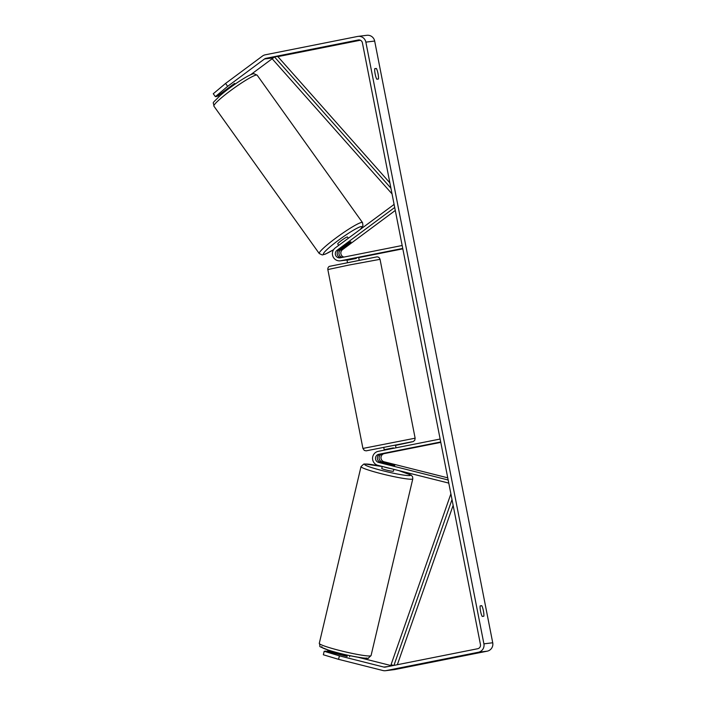 <?xml version="1.0" encoding="UTF-8"?>
<svg xmlns="http://www.w3.org/2000/svg" width="706" height="706" viewBox="0 0 706 706"><rect width="100%" height="100%" fill="white"/><g stroke="black" fill="none" stroke-linecap="round" stroke-linejoin="round"><path stroke-width="1.06" d="M385.132 462.73L382.255 462.006A4.183 4.112 83 0 1 382.423 453.834L396.622 450.966L380.658 454.055A4.183 4.112 -97 0 0 380.49 462.218L394.778 465.422M448.778 483.098L377.922 465.351A7.175 7.051 83 0 1 378.213 451.355L440.138 439.035M447.745 477.83L384.126 461.777A4.183 4.112 83 0 1 384.293 453.605L440.791 442.371M448.178 480.001L378.619 462.448A4.183 4.112 83 0 1 378.787 454.285L440.712 441.965M448.628 482.313L448.425 483.142M347.22 655.9A5.975 0.521 13.3 0 1 339.065 653.844L338.933 654.409M382.255 466.437L381.778 468.449A5.975 0.521 13.3 0 0 386.967 470.205A5.975 0.521 13.3 0 0 393.304 471.264A5.975 0.521 13.3 0 0 393.41 471.193L393.842 469.366M394.672 465.466A5.975 0.521 13.3 0 0 394.778 465.404A5.975 0.521 13.3 0 0 393.833 464.875L385.679 462.818A5.975 0.521 13.3 0 0 383.252 462.589A5.975 0.521 13.3 0 0 383.146 462.651A5.975 0.521 13.3 0 0 383.755 463.039M383.702 466.807A5.975 0.521 13.3 0 0 390.815 468.599M227.659 86.335L215.365 96.651L213.274 93.748L225.576 83.432L227.659 86.335L264.512 58.96A3.583 3.521 83 0 1 265.906 58.342L358.251 39.977A3.583 3.521 83 0 1 362.399 42.81L480.451 644.534A3.583 3.521 83 0 1 477.688 648.735L385.344 667.099A3.583 3.521 83 0 1 383.817 667.064L339.401 655.848L338.562 659.333L323.348 654.78L324.178 651.294L339.401 655.848M482.216 616.426A5.975 1.103 -101.2 0 1 480.557 611.22A5.975 1.103 -101.2 0 1 480.142 605.872L481.766 605.669A5.975 1.103 -101.2 0 1 483.416 610.875A5.975 1.103 -101.2 0 1 483.831 616.223L482.216 616.426M375.16 74.015A5.975 1.103 78.8 0 0 376.819 79.213L378.434 79.019A5.975 1.103 78.8 0 0 378.028 73.662A5.975 1.103 78.8 0 0 376.369 68.464L374.745 68.658A5.975 1.103 78.8 0 0 375.16 74.015M225.576 83.432L262.429 56.065A7.175 7.051 83 0 1 265.218 54.821L357.563 36.456A7.175 7.051 83 0 1 358.074 36.377L366.882 35.3A7.175 7.051 83 0 1 374.665 41.045L492.726 642.769A7.175 7.051 83 0 1 487.193 651.179L394.848 669.544A7.175 7.051 83 0 1 394.336 669.623L385.52 670.7A7.175 7.051 83 0 1 382.979 670.541L338.562 659.333M358.074 36.377A7.175 7.051 83 0 1 365.858 42.122L483.91 643.846A7.175 7.051 83 0 1 478.377 652.256L386.032 670.621A7.175 7.051 83 0 1 385.52 670.7M277.89 56.63L360.378 40.233M250.498 74.836L273.222 57.963M347.096 656.43L325.801 651.1L324.178 651.294M332.897 651.488L329.181 650.685L327.558 650.879L327.416 651.506M391.892 665.793L358.118 657.277M327.558 650.879L338.068 653.535M234.666 83.379A5.975 0.538 144.3 0 0 234.03 83.793L216.98 96.448L215.365 96.651M219.416 96.157L223.961 92.362M218.745 96.237L218.233 95.522M374.727 68.791L376.369 68.464M480.124 605.995L481.766 605.669M341.051 257.655A4.183 4.112 83 0 1 338.871 250.1L348.014 243.314A5.975 0.538 -35.7 0 1 350.785 241.796A5.975 0.538 -35.7 0 1 350.9 241.823M394.107 204.422L335.262 247.912A7.175 7.051 -97 0 0 340.813 260.743L402.747 248.433M357.13 257.778L342.692 260.514A7.175 7.051 83 0 1 342.181 260.602L340.31 260.832M395.289 210.45L342.507 249.65A4.183 4.112 -97 0 0 343.919 257.081M343.107 260.435A7.175 7.051 -97 0 0 343.946 260.382L345.816 260.152A7.175 7.051 -97 0 0 346.328 260.073L346.964 259.949M394.707 207.467L337 250.33A4.183 4.112 -97 0 0 340.239 257.814L402.164 245.503M343.946 260.382A7.175 7.051 -97 0 0 344.449 260.302L346.937 259.808M358.692 257.611L402.826 248.839M394.248 205.164L393.754 204.466M343.231 247.956L340.636 249.88A4.183 4.112 -97 0 0 342.392 257.39M384.285 450.146L383.746 447.401L388.503 446.386L395.475 445.098L396.004 447.816M385.273 449.951L385.185 449.51L388.962 448.725L393.41 447.869L393.498 448.31M387.417 452.837L396.622 450.966L387.417 452.837M347.899 259.481L348.014 260.073L356.248 258.44L356.133 257.858M385.185 449.51L393.41 447.869M227.87 88.365L228.223 88.85A5.975 0.662 -35.6 0 1 234.983 83.829M338.73 245.344L337.733 243.958A5.975 0.662 -35.6 0 1 341.819 240.225A5.975 0.662 -35.6 0 1 347.334 236.96A5.975 0.662 -35.6 0 1 347.458 237.004L348.323 238.213M350.785 241.796A5.975 0.662 -35.6 0 1 350.917 241.84A5.975 0.662 -35.6 0 1 350.255 242.776L343.495 247.797A5.975 0.662 -35.6 0 1 341.316 248.83A5.975 0.662 -35.6 0 1 341.192 248.786A5.975 0.662 -35.6 0 1 341.695 248M389.88 182.88L277.723 56.454L274.422 56.859L390.921 188.184M274.422 56.859L272.242 58.854L392.042 193.903M397.337 664.717L453.146 505.346M393.939 665.387L452.008 499.557M393.48 665.484L391.089 664.602L450.887 493.847M380.658 454.055L378.787 454.285M380.49 462.218L378.619 462.448M384.293 453.605L382.423 453.834M384.126 461.777L382.255 462.006M370.562 655.883A26.599 2.294 -166.7 0 1 342.375 651.17A26.599 2.294 -166.7 0 1 319.28 643.36C321.468 648.152 315.679 644.852 328.449 650.138C343.045 655.177 370.747 659.669 368.373 658.08L371.056 655.592A26.599 2.294 -166.7 0 1 370.562 655.883M321.936 646.687A23.607 2.039 13.3 0 0 340.018 653.385A23.607 2.039 13.3 0 0 367.023 658.063M319.28 643.36L361.022 466.604A26.599 2.294 13.3 0 0 384.117 474.414A26.599 2.294 13.3 0 0 412.304 479.127A26.599 2.294 13.3 0 0 412.798 478.836L371.056 655.592M398.731 470.602A23.607 2.039 -166.7 0 1 410.142 475.509A23.607 2.039 -166.7 0 1 383.129 470.831A23.607 2.039 -166.7 0 1 365.046 464.133A23.607 2.039 -166.7 0 1 382.228 466.525M374.665 41.045L365.858 42.122M492.726 642.769L483.91 643.846M388.291 666.517L383.817 667.064M358.763 39.915L358.251 39.977M273.866 57.371L265.906 58.342M273.301 57.883L264.512 58.96M487.193 651.179L478.377 652.256M394.848 669.544L386.032 670.621M342.692 260.514L340.813 260.743M338.871 250.1L337 250.33M346.328 260.073L344.449 260.302M342.507 249.65L340.636 249.88M349.038 265.041L327.84 269.56C327.708 268.192 328.184 267.133 329.27 266.391L376.677 256.913C378.257 256.71 379.378 257.514 380.04 259.323L349.038 265.041M327.84 269.56L362.928 448.434L415.137 438.197L380.04 259.323M415.137 438.197L414.749 440.341L413.081 441.647L395.536 445.407L412.198 441.744L366.132 450.852L364.296 450.41L362.928 448.434M257.169 75.198A26.599 2.956 144.4 0 0 256.605 75.013A26.599 2.956 144.4 0 0 232.053 89.53A26.599 2.956 144.4 0 0 213.892 106.129C213.689 100.87 210.582 105.353 220.228 95.451C231.197 86 251.018 72.956 254.151 73.786L257.169 75.198L362.513 222.602L362.963 225.638L360.704 229.018M213.892 106.129L319.236 253.533A26.599 2.956 -35.6 0 1 337.389 236.934A26.599 2.956 -35.6 0 1 361.94 222.416A26.599 2.956 -35.6 0 1 362.513 222.602M360.351 229.282A23.607 2.621 144.4 0 0 361.304 226.591A23.607 2.621 144.4 0 0 337.962 240.614A23.607 2.621 144.4 0 0 323.895 254.372A23.607 2.621 144.4 0 0 333.629 249.615M361.022 466.604L363.705 464.116L364.737 463.974L382.237 466.516M338.209 652.935L337.918 654.162M349.841 655.68L349.594 656.73M412.798 478.836L412.604 476.797L411.201 475.173L399.181 470.717M347.44 262.358L346.911 259.676M359.169 260.055L358.657 257.425M333.603 249.668L325.44 254.089L322.254 254.945L319.236 253.533M227.456 89.644L227.005 89.009"/></g></svg>
